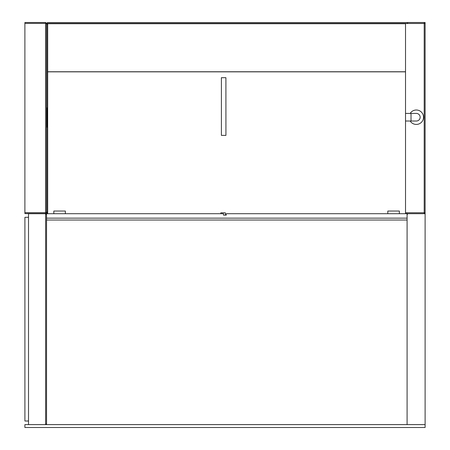 <?xml version="1.0" encoding="UTF-8"?>
<svg xmlns="http://www.w3.org/2000/svg" width="450" height="450" viewBox="0 0 450 450"><rect width="100%" height="100%" fill="white"/><g stroke="black" fill="none" stroke-linecap="round" stroke-linejoin="round"><path stroke-width="0.67" d="M46.541 220.016L46.541 424.626L407.093 424.626L407.093 220.016L46.541 220.016L46.541 218.138L407.093 218.138L407.093 213.705L226.26 213.705L226.26 215.128L223.481 215.128L223.481 213.705L46.541 213.705L46.541 218.138M46.541 423.726L45.652 424.614M46.541 214.605L45.636 213.705L45.636 424.626L28.513 424.626L28.513 213.705L45.636 213.705M28.513 217.311L24.907 217.311L24.907 421.02L28.513 421.02M407.087 23.406L407.987 22.5L425.109 22.5L425.109 213.699L407.987 213.699L407.087 214.599L407.087 424.626L425.109 424.626L425.109 213.699M407.087 212.771L407.087 213.705M47.666 213.671L46.519 212.771L46.519 23.4L47.424 22.579L407.908 22.579M47.666 212.771L46.519 211.871M47.424 212.771L47.424 125.528M47.424 109.541L47.424 23.479L46.519 24.384M425.104 212.771L405.517 212.771M424.198 213.671L424.198 22.579M405.517 213.671L407.087 213.671M47.424 23.479L425.104 23.479M24.891 212.692L24.891 23.4L45.619 23.4L45.619 22.5L46.519 23.4L45.619 23.4L45.619 213.593L46.519 212.692L24.891 212.692L24.891 213.593L45.619 213.593M45.619 22.5L24.891 22.5L24.891 23.4M47.666 110.728A35.156 35.156 0 0 0 47.002 107.865L47.002 127.204A35.156 35.156 0 0 0 47.666 124.341M47.002 107.865L47.002 127.204M46.822 120.099L46.519 120.099M46.519 118.164L46.822 118.164M46.822 120.353L46.519 120.353M46.822 114.75L46.519 114.75M46.822 115.003L46.519 115.003M46.822 114.716L46.519 114.716M46.822 116.916L46.519 116.916M220.826 213.705L220.826 212.839L225.338 212.839L225.338 215.128M405.517 71.758L405.517 23.709L47.666 23.709L47.666 71.758L405.517 71.758M405.517 213.705L405.517 71.837L47.666 71.837L47.666 213.705M225.934 135.377L225.906 77.692L225.934 135.377M225.906 135.377L221.4 135.377L221.4 77.692L225.906 77.692M387.804 213.705L387.804 211.044L399.358 211.044L399.358 213.705M53.82 213.705L53.82 211.044L65.368 211.044L65.368 213.705M405.517 121.022L416.357 121.022A3.797 3.797 0 0 0 420.159 117.225A3.797 3.797 0 0 0 416.357 113.422L405.517 113.422M410.181 121.022A7.211 7.211 0 0 0 423.523 117.225A7.211 7.211 0 0 0 410.181 113.422M24.891 424.614L24.891 427.5L425.104 427.5L425.104 424.614L24.891 424.614M411.019 121.022L411.019 113.422"/></g></svg>
